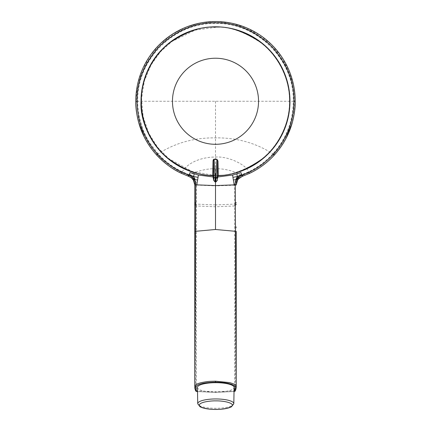 <?xml version="1.0" encoding="UTF-8"?>
<svg xmlns="http://www.w3.org/2000/svg" width="431" height="431" viewBox="0 0 431 431"><rect width="100%" height="100%" fill="white"/><g stroke="black" fill="none" stroke-linecap="round" stroke-linejoin="round"><path stroke-width="0.32" stroke-dasharray="2.15 1.62" d="M196.407 185.201L196.428 204.116L195.599 203.917L195.631 185.023L196.401 185.141C196.649 183.848 196.04 181.796 194.586 178.989L190.367 175.25L182.318 171.807C180.293 170.988 173.068 166.851 169.976 164.426C165.585 161.21 161.641 157.676 158.15 153.819L150.171 143.464C147.186 138.836 144.407 133.281 142.855 129.041L139.369 117.119C138.152 110.578 137.613 105.299 137.753 101.269C136.675 59.72 173.952 22.444 215.5 23.516C257.048 22.444 294.325 59.726 293.247 101.269L136.702 101.263C136.573 66.983 159.017 39.42 183.881 29.087C209.046 18.054 235.197 22.083 253.051 31.986C290.106 53.282 294.454 87.504 294.298 101.263C294.066 121.445 287.256 139.094 273.857 154.196L262.624 164.416L256.159 168.769L249.096 172.551L240.977 175.896L237.422 178.817L235.369 185.077L234.593 185.201L234.572 204.116L215.5 204.908L215.5 185.906L194.78 184.985M135.792 100.385L137.478 84.934M137.618 84.271L142.133 70.086M142.397 69.483L149.589 56.423M149.95 55.901L159.562 44.474M159.998 44.048L171.662 34.685M172.152 34.367L185.432 27.439M185.955 27.228L200.356 22.999M200.878 22.902L215.85 21.55M216.357 21.555L231.339 23.139M231.803 23.236L246.22 27.708M246.629 27.88L259.931 35.078M260.27 35.31L271.95 44.98M272.209 45.244L281.815 57.027M281.998 57.301L289.147 70.765M289.26 71.029L293.673 85.672M293.721 85.898L295.116 97.304M215.5 101.263L215.5 185.906L234.593 185.201M236.22 184.985L235.369 185.077L235.385 390.664L234.556 390.895L234.572 205.98L215.5 206.778L196.428 205.98L196.444 390.895L195.615 390.664L194.774 386.203M235.401 205.77A1.277 0.275 -0 0 1 234.572 205.98L234.572 204.116L235.401 203.917M215.5 204.908L196.428 204.116L196.428 205.98A1.277 0.275 0 0 1 195.599 205.77L195.609 235.676L194.78 231.377M195.599 203.917L194.774 202.705M217.795 176.969L213.178 176.969M215.5 177.006L215.5 181.898L215.5 181.322L215.969 181.322C215.742 179.323 216.475 177.443 218.161 175.681A74.466 74.466 0 0 1 215.5 175.729L212.839 175.681A74.466 74.466 0 0 0 212.839 175.681A74.466 74.466 0 0 0 289.966 101.263A74.466 74.466 0 0 0 215.812 26.797M236.22 231.377L235.391 235.676A1.277 0.275 180 0 1 234.534 235.892M234.539 231.231A1.277 0.275 180 0 0 235.391 231.016L236.226 227.094M242.281 176.333L241.091 175.024L248.682 171.807C257.889 167.368 265.943 161.372 272.85 153.819L273.119 153.522C286.313 138.593 293.026 121.181 293.247 101.269L295.213 101.263M192.538 178.951L193.578 178.817L190.023 175.896L181.904 172.551C175.261 169.739 163.414 161.582 157.417 154.497L157.143 154.196C150.823 146.804 146.912 141.713 141.885 129.413C139.913 123.832 138.734 119.802 138.346 117.329L136.702 101.263L135.787 101.263M194.774 227.094L195.609 231.016A1.277 0.275 180 0 0 196.461 231.231M235.385 390.664L236.226 386.203M196.714 391.51L196.444 390.895L215.5 391.763L215.5 392.361L197.511 391.58M234.362 391.531L215.5 392.361L234.286 391.51L234.556 390.895L215.5 391.763M235.369 185.023L234.599 185.141C234.329 183.698 234.938 181.65 236.414 178.989L236.808 178.434C238.246 176.748 239.523 175.686 240.633 175.25L241.091 175.024M242.944 176.09L242.055 175.449L241.818 174.717M195.722 391.052L195.609 235.676A1.277 0.275 180 0 0 196.466 235.892M195.599 205.77L195.599 203.987L196.428 204.192M195.631 185.023L193.578 178.817L194.192 178.434M189.182 174.717L188.945 175.449L188.056 176.09M249.506 173.364L248.682 171.807C246.365 164.884 228.328 155.99 215.5 157.073C203.841 156.895 188.412 161.41 182.318 171.807L181.494 173.364M197.436 387.469A18.339 4.746 180 0 0 215.775 392.172A18.339 4.746 180 0 0 234.108 387.469M215.5 26.797A74.466 74.466 0 0 0 215.155 26.797M141.072 98.898A74.466 74.466 0 0 0 141.034 101.005M213.776 175.228L215.5 175.25C228.36 176.236 243.149 171.306 259.866 160.472C275.738 149.137 289.724 126.482 289.487 101.42C289.831 76.357 275.942 53.643 260.114 42.243C243.445 31.339 228.672 26.35 215.812 27.277L195.162 30.127L171.91 41.478L160.671 51.585L151.076 64.876L144.363 80.926L141.557 98.683L143.135 116.666L148.819 133.319L157.703 147.456L168.575 158.468L191.865 171.371L212.72 175.196M212.839 175.692L212.839 175.681C214.223 176.624 214.956 178.504 215.031 181.322L215.5 181.322M215.969 181.898L215.969 181.322L217.38 180.153M215.031 181.898L215.031 181.322M234.572 206.05A1.277 0.275 180 0 0 235.401 205.84L236.226 204.337M234.572 204.192L235.401 203.987L236.226 202.705M194.774 204.337L195.599 205.84A1.277 0.275 180 0 0 196.428 206.05M274.181 155.219L272.898 153.765M273.583 154.497L272.85 153.819C255.836 142.925 236.721 137.608 215.5 137.861C194.279 137.608 175.164 142.925 158.15 153.819L157.417 154.497M158.102 153.765L156.819 155.219M157.881 153.522L156.588 154.966M236.414 178.989L238.09 179.415M236.808 178.434L238.462 178.951M240.977 175.896L240.633 175.25C234.496 170.778 222.509 168.246 215.5 168.887C208.491 168.246 196.504 170.778 190.367 175.25L190.023 175.896M273.119 153.522L274.412 154.966M194.586 178.989L192.91 179.415M189.909 175.024L188.719 176.333M233.817 403.648A18.043 4.671 0 0 1 215.689 408.297A18.043 4.671 0 0 1 197.727 403.648M215.188 175.729A74.466 74.466 0 0 0 289.966 101.263M215.5 392.388L197.511 391.612"/><path stroke-width="0.65" d="M137.478 84.934L137.618 84.271M142.133 70.086L142.397 69.483M149.589 56.423L149.95 55.901M159.562 44.474L159.998 44.048M171.662 34.685L172.152 34.367M185.432 27.439L185.955 27.228M200.356 22.999L200.878 22.902M215.85 21.55L216.357 21.555M231.339 23.139L231.803 23.236M246.22 27.708L246.629 27.88M259.931 35.078L260.27 35.31M281.815 57.027L281.998 57.301M295.116 97.304L295.213 101.263C294.971 121.752 288.037 139.655 274.418 154.966C279.153 149.697 283.016 144.196 286.001 138.47L292.056 123.508C294.325 115.061 295.38 107.648 295.213 101.263A79.713 79.713 0 0 0 216.103 21.55A79.713 79.713 0 0 0 135.787 101.263L135.797 100.057M233.365 179.953L236.538 179.592C235.515 181.823 235.089 183.595 235.256 184.91L234.2 184.861L232.939 177.351L237.379 176.538L236.834 173.935L232.627 175.04L217.795 176.969M232.939 177.351L232.627 175.04M235.735 179.684L237.379 176.538L241.646 174.469L240.972 172.594L236.834 173.935M237.379 176.538L238.645 177.033L241.877 175.121L242.281 176.333L249.506 173.364C255.535 170.708 266.132 164.141 274.181 155.219L274.412 154.966L274.181 155.219C267.128 162.864 258.907 168.914 249.506 173.364L248.962 172.206L241.877 175.121L241.646 174.469M215.5 381.182C208.577 381.424 209.078 381.166 201.342 382.62C197.393 383.606 195.205 384.786 194.774 386.171L195.572 386.963C197.452 384.037 204.1 382.442 215.5 382.184L215.5 381.182L229.54 382.593C234.108 383.881 236.339 385.072 236.226 386.171L235.256 184.91L236.22 184.985L237.535 180.228L236.538 179.592L238.645 177.033L239.437 177.987L242.281 176.333L238.462 178.951L239.437 177.987M213.178 176.969L198.373 175.04L190.028 172.594L189.354 174.469L193.621 176.538L192.355 177.033L189.123 175.121L182.038 172.206C172.788 167.831 164.696 161.878 157.757 154.357L157.53 154.104C144.126 139.041 137.306 121.429 137.058 101.263C136.794 81.243 144.45 62.759 160.036 45.799C176.99 30.213 195.48 22.557 215.5 22.827C235.52 22.557 254.01 30.213 270.964 45.799C286.55 62.759 294.206 81.243 293.942 101.263C293.694 121.429 286.874 139.041 273.469 154.104L273.243 154.357C266.304 161.878 258.212 167.831 248.962 172.206M194.165 173.935L193.621 176.538L195.265 179.684L194.456 179.587L192.355 177.033L191.563 177.987L188.719 176.333L189.354 174.469M198.373 175.04L198.061 177.351L193.621 176.538M194.774 386.171L194.774 202.705L194.774 386.203L195.744 184.915L194.78 184.985L194.774 202.705L194.78 184.985L193.465 180.228L194.456 179.587C195.34 181.235 195.771 183.013 195.744 184.915L196.8 184.861L198.061 177.351M197.635 179.953L195.265 179.684M217.375 180.33L215.969 181.898L215.5 181.898L215.5 185.589L234.2 184.861M215.5 382.184C226.905 382.442 233.548 384.037 235.428 386.963L236.226 386.203L236.22 231.377L215.5 229.491L215.5 185.589L196.8 184.861M234.437 391.483L235.428 386.963L236.226 386.171M236.22 231.377L236.226 386.224C236.42 387.135 236.107 388.746 235.278 391.052L235.385 390.664L234.599 391.407M238.09 179.415L237.535 180.228L238.462 178.951L238.09 179.415L237.142 178.666M182.038 172.206L181.494 173.364L188.056 176.09L181.494 173.364C172.998 169.566 164.771 163.516 156.819 155.219L156.588 154.966C151.631 149.465 147.591 143.631 144.471 137.457L138.739 122.792C136.616 114.603 135.63 107.427 135.787 101.263L137.058 101.263M188.056 176.09L188.719 176.333L188.056 176.09L188.492 174.894M194.78 184.985C194.58 182.555 194.144 180.972 193.465 180.228L191.563 177.987L188.719 176.333M194.774 386.203L195.572 386.963L196.563 391.483M215.775 409.396C223.931 409.579 232.907 407.263 232.223 405.145C232.95 403.039 224.023 400.706 215.85 400.878L215.775 400.878C210.958 400.711 199.569 401.988 199.321 405.129C199.515 408.27 210.878 409.558 215.699 409.396L215.775 409.396M234.108 387.469A18.339 4.746 180 0 0 234.108 387.447A18.339 4.746 180 0 0 234.108 387.426A18.339 4.746 180 0 0 215.775 382.68A18.339 4.746 180 0 0 197.436 387.426A18.339 4.746 180 0 0 197.436 387.447A18.339 4.746 180 0 0 197.436 387.469M217.585 178.391L218.253 175.401L217.957 161L216.879 159.222L214.121 159.222C213.523 159.238 213.162 159.831 213.043 161L212.747 175.401C199.828 175.87 185.265 170.444 169.065 159.12C153.711 147.337 140.641 124.683 141.325 100.057C141.443 75.42 155.241 53.202 170.967 41.931C187.533 31.134 202.263 26.189 215.161 27.078L215.5 27.078C228.392 26.124 243.154 31.01 259.785 41.748C275.581 52.97 289.497 75.193 289.675 99.89C290.413 124.575 277.332 147.294 261.967 159.098C245.745 170.439 231.178 175.875 218.253 175.401L218.161 175.681A74.466 74.466 0 0 0 289.966 101.263A74.466 74.466 0 0 0 215.5 26.797L215.155 26.797A74.466 74.466 0 0 0 141.072 98.898M141.034 101.005A74.466 74.466 0 0 0 212.833 175.681L212.747 175.401M215.812 26.797A74.466 74.466 0 0 0 215.5 26.797M215.155 26.797C194.699 27.196 177.163 34.561 162.557 48.897C148.76 62.425 140.835 82.811 141.034 101.263C139.256 128.05 162.266 173.057 212.839 175.681L213.62 180.153L213.862 178.051A1.261 0.42 -2.4 0 1 215.123 177.62L215.877 177.62L215.969 181.322M217.957 161L217.644 161.086L216.879 159.222M218.113 175.465L217.644 161.086L217.138 178.051L217.38 180.153M214.121 159.222L213.356 161.086L212.887 175.46M213.043 161L213.356 161.086L213.862 178.051M217.138 178.051A1.261 0.42 2.4 0 0 215.877 177.62L216.885 159.411L214.115 159.411L215.123 177.62L215.031 181.322L213.62 180.303L215.031 181.898L215.5 181.898M215.5 229.491L194.78 231.377M235.617 226.862L236.226 227.099M235.482 204.084L236.226 204.337M235.471 202.446L236.226 202.705M237.562 178.138L238.462 178.951M249.506 173.364L242.944 176.09L242.508 174.894M273.243 154.357L274.181 155.219M273.469 154.104L274.418 154.966M293.942 101.263L295.213 101.263M181.494 173.364C172.093 168.914 163.872 162.864 156.819 155.219L156.582 154.966L157.53 154.104M156.819 155.219L157.757 154.357M193.465 180.228L192.538 178.951L193.438 178.138M192.91 179.415L193.858 178.666M194.774 202.705L195.529 202.446M195.518 204.084L194.774 204.337M194.774 227.099L195.383 226.862M197.511 391.58L196.714 391.51M196.401 391.407L195.615 390.664M197.511 391.612L195.722 391.052C194.149 386.812 195.108 387.787 194.774 386.224M234.038 391.563L235.278 391.052M233.817 403.648L231.506 406.762C227.999 408.523 222.725 409.418 215.694 409.45C208.701 409.402 203.47 408.502 200 406.74L197.727 403.648A18.043 4.671 0 0 1 197.727 403.626A18.043 4.671 0 0 1 215.856 398.955A18.043 4.671 0 0 1 233.817 403.626A18.043 4.671 0 0 1 233.817 403.648L234.108 387.447M172.831 95.644A43.035 43.035 0 0 0 215.5 144.299A43.035 43.035 0 0 0 258.169 106.883A43.035 43.035 0 0 0 215.5 58.228A43.035 43.035 0 0 0 172.831 95.644M212.72 175.196L213.776 175.228M215.5 177.62L215.5 181.322M237.535 180.228C236.845 180.988 236.409 182.572 236.22 184.985M242.944 176.09L242.281 176.333M156.582 154.966C142.963 139.649 136.029 121.752 135.787 101.263M192.538 178.951L191.563 177.987M197.727 403.648L197.436 387.447M213.62 180.303L212.839 175.681"/></g></svg>
